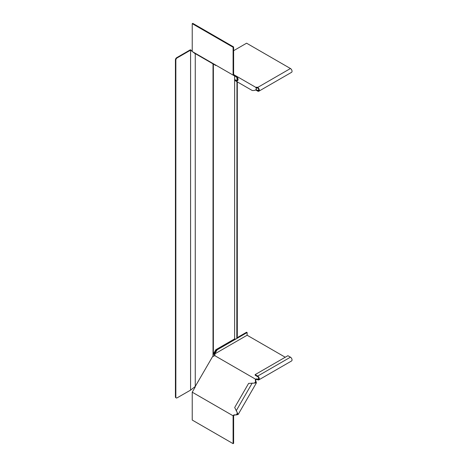 <?xml version="1.0" encoding="UTF-8"?>
<svg xmlns="http://www.w3.org/2000/svg" width="467" height="467" viewBox="0 0 467 467"><rect width="100%" height="100%" fill="white"/><g stroke="black" fill="none" stroke-linecap="round" stroke-linejoin="round"><path stroke-width="0.7" d="M195.188 53.577L213.022 63.874L213.022 355.831L195.264 386.442L195.264 53.769L195.615 53.822L195.188 53.577M213.372 63.967L215.783 65.52L216.133 65.322M212.771 63.891L213.372 63.891L213.372 354.832L213.022 355.831M213.372 63.891L213.022 63.874M236.967 81.684L236.816 338.534A1.5 0.87 0 0 1 234.632 338.884L215.783 349.765L213.372 353.992M236.967 337.063A1.804 1.039 120 0 0 237.3 335.872L237.3 81.877M237.3 80.225L237.3 77.913M234.632 338.884L234.632 76.004M215.357 65.275L215.707 65.076M175.849 60.132A1.804 1.039 -60 0 1 177.121 57.92L176.695 57.674A1.804 1.039 120 0 0 175.423 59.881L175.849 60.132L175.849 397.102A1.804 1.039 120 0 0 176.222 397.925A1.804 1.039 120 0 0 177.121 397.837L190.688 390.062L195.264 386.442M176.695 57.674L190.343 49.8L192.229 51.096M193.998 52.543L195.013 53.425M190.589 390.062L190.589 50.144L192.229 51.44M192.55 51.703L195.264 53.769M175.423 59.881L175.423 396.857L175.849 397.102M176.222 397.925L175.796 397.68A1.804 1.039 -60 0 1 175.423 396.857M177.121 57.92L190.589 50.144M194.762 53.512L194.762 53.168M190.84 50.308L190.84 49.963M190.688 50.144L190.53 49.8M212.759 356.286A1.354 1.103 -60 0 0 214.201 355.819L214.435 355.451L255.636 379.239L255.431 379.624A1.354 1.103 -60 0 0 255.42 380.716L255.758 382.502L253.645 383.162L248.613 383.395L234.703 407.487L238.152 414.498L234.638 415.081A1.354 1.103 -60 0 0 233.698 415.636L233.325 415.42L233.091 415.788L233.698 415.636M255.431 379.624L255.957 379.683A1.354 0.782 0 0 1 257.696 379.764A2.253 1.302 60 0 0 258.823 379.875A2.253 1.302 60 0 0 259.173 378.072A2.253 1.302 60 0 0 257.696 376.087L290.451 357.179L287.9 355.708L255.151 374.616L255.151 375.229L257.696 376.7A1.5 0.87 60 0 1 258.683 378.025A1.5 0.87 60 0 1 258.449 379.227A1.5 0.87 60 0 1 257.696 379.151A1.354 0.782 0 0 0 255.957 379.07L255.636 379.239M255.805 379.84A1.354 1.103 -60 0 0 255.799 380.932L256.412 382.876L253.645 383.162M233.623 415.735L233.623 443.341L233.091 443.65L192.229 420.055L192.229 392.192L195.037 387.33A1.354 1.103 -60 0 0 195.253 386.472L195.264 386.355M192.229 392.192L233.091 415.788L233.091 443.65M236.833 414.877L234.265 414.865A1.354 1.103 -60 0 0 233.325 415.42M254.713 383.045L255.706 381.329L256.079 381.545M237.02 411.964L237.505 414.124L236.46 414.661L237.452 412.951M236.88 338.447L247.125 332.533L246.594 332.224L236.967 337.781M247.125 332.533L247.125 335.23L214.686 353.957L217.126 349.853L235.958 338.978M217.126 349.853L216.595 349.544L234.913 338.966M255.151 374.616L257.696 376.087M215.001 353.531L214.47 353.221L216.595 349.544M258.823 379.875L291.577 360.968A2.253 1.302 -120 0 0 291.922 359.164A2.253 1.302 -120 0 0 290.451 357.179M285.244 357.237L247.125 335.23M214.873 355.118A1.354 0.782 0 0 0 214.587 354.873L214.155 354.26L214.47 353.221M214.587 354.873L214.686 353.957L214.587 354.873M214.435 355.451L214.727 355.264A1.354 0.782 0 0 0 214.978 354.815A1.354 0.782 0 0 0 214.587 354.26M255.957 379.07L255.957 379.683M236.588 80.598C237.913 80.207 237.872 79.028 236.46 77.055L236.833 76.407L256.079 87.516C256.844 89.693 255.548 90.68 252.203 90.481L234.703 80.377L235.076 79.729L236.588 80.598L236.209 81.246C238.474 80.82 238.684 79.209 236.833 76.407L233.623 74.551L233.623 46.945L233.091 47.249L192.229 23.659L192.76 23.35L233.623 46.945M236.46 77.055L233.091 75.111L233.623 74.551M192.229 23.659L192.229 51.522L233.091 75.111L233.091 47.249M195.037 53.145L212.479 63.214L212.333 63.471M195.253 53.267L195.334 53.664M233.698 74.597L233.325 75.245M256.476 88.257L257.177 87.854M256.05 89.541L257.696 90.493A1.5 0.87 -120 0 0 258.449 90.569A1.5 0.87 -120 0 0 258.683 89.366A1.5 0.87 -120 0 0 257.696 88.041A1.354 0.782 -0 0 0 256.377 87.843M255.7 89.95L257.696 91.106A2.253 1.302 -120 0 0 258.823 91.217A2.253 1.302 -120 0 0 259.173 89.413A2.253 1.302 -120 0 0 257.696 87.428A1.354 0.782 -0 0 0 255.957 87.347L255.858 87.387M233.623 50.687L246.594 43.197L290.451 68.521A2.253 1.302 60 0 1 291.922 70.505A2.253 1.302 60 0 1 291.577 72.309L258.823 91.217M255.957 87.959L255.957 87.347M234.638 415.081L234.265 414.865M255.42 380.716L255.799 380.932M236.209 410.762L252.203 383.063M258.759 378.539L257.696 379.151L257.696 379.764M236.833 76.407L256.079 87.516M234.638 75.134L234.265 75.788M257.696 90.493L258.759 89.88M257.696 88.041L257.696 87.428L290.451 68.521M236.967 80.563L236.967 77.458M213.296 63.891L212.736 63.705M256.412 382.876L238.152 414.498"/></g></svg>
